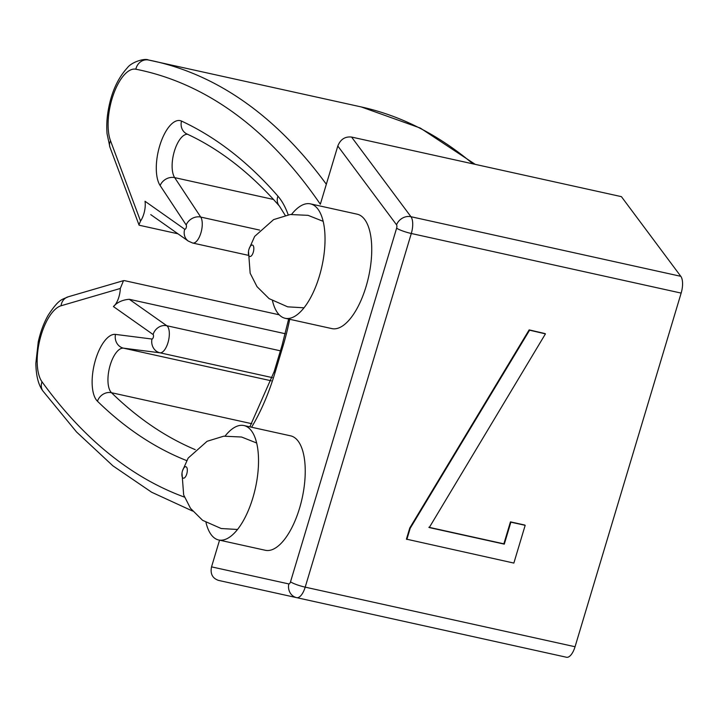 <?xml version="1.0" encoding="UTF-8"?>
<svg xmlns="http://www.w3.org/2000/svg" width="717" height="717" viewBox="0 0 717 717"><rect width="100%" height="100%" fill="white"/><g stroke="black" fill="none" stroke-linecap="round" stroke-linejoin="round"><path stroke-width="1.08" d="M138.838 224.502L109.943 147.236A11.714 8.918 -20.5 0 1 110.535 140.837L140.532 221.051A14.645 6.166 -77.5 0 0 145.013 201.262L184.69 229.225A2.339 0.986 102.5 0 0 186.142 227.854A2.339 0.986 102.5 0 0 186.187 224.977L160.133 185.533A35.151 14.797 102.5 0 1 160.384 143.687A35.151 14.797 102.5 0 1 181.509 121.074A1277.282 537.786 102.5 0 1 277.927 196.171A128.899 54.268 102.5 0 1 288.207 214.813M140.532 221.051L138.892 224.923L139.349 225.263L177.95 233.796M219.554 540.161L211.542 566.86C210.126 573.824 212.465 578.332 218.551 580.403L566.511 657.256A14.645 6.166 -77.5 0 0 575.052 646.743L681.15 293.092A14.645 6.166 -77.5 0 0 680.8 276.314L410.949 216.713A11.714 9.984 143.3 0 0 396.546 224.815L337.806 146.017L320.338 204.228A1324.156 557.512 102.5 0 0 135.836 69.199A41.012 17.271 102.5 0 0 113.429 94.501A41.012 17.271 102.5 0 0 110.535 140.837M337.806 146.017C340.476 139.331 345.065 136.347 351.563 137.055L621.406 196.646L680.8 276.314M406.422 539.139L409.765 527.99L529.155 329.883L545.01 333.566L545.44 333.871L429.259 527.569L504.293 544.131L503.863 543.836L510.45 521.868L524.745 525.032L525.176 525.328L513.856 563.078L406.422 539.139M428.829 527.264L503.863 543.836M184.448 497.114A1324.156 557.512 102.5 0 1 42.034 381.838A41.012 17.271 102.5 0 1 39.982 339.293A41.012 17.271 102.5 0 1 61.053 305.774L120.304 288.467L123.503 280.643L124.426 280.625L279.209 314.79M120.304 288.467A14.645 6.166 102.5 0 1 113.42 306.562C117.274 302.251 122.553 299.823 129.275 299.285L166.801 325.733A14.062 5.924 102.5 0 1 168.37 341.238A14.062 5.924 102.5 0 1 159.999 352.809L123.512 348.166A11.714 10.621 -82.8 0 1 115.473 334.4A35.151 14.797 102.5 0 0 94.913 361.924A35.151 14.797 102.5 0 0 97.458 401.224A1277.282 537.786 102.5 0 0 186.626 460.583M285.276 333.737L129.275 299.285M225.093 436.035A58.588 24.665 102.5 0 1 243.95 425.548L290.654 435.855A58.588 24.665 102.5 0 1 294.651 437.657A58.588 24.665 102.5 0 1 300.916 503.361A58.588 24.665 102.5 0 1 265.389 550.289L218.676 539.973A58.588 24.665 102.5 0 1 205.994 522.514M291.595 214.356A58.588 24.665 102.5 0 1 310.461 203.87L357.165 214.186A58.588 24.665 102.5 0 1 361.153 215.978A58.588 24.665 102.5 0 1 367.427 281.682A58.588 24.665 102.5 0 1 331.89 328.61L285.187 318.294A58.588 24.665 102.5 0 1 272.496 300.835M310.461 203.87A58.588 24.665 102.5 0 1 314.449 205.662A58.588 24.665 102.5 0 1 320.714 271.367A58.588 24.665 102.5 0 1 285.187 318.294M243.95 425.548A58.588 24.665 102.5 0 1 247.939 427.341A58.588 24.665 102.5 0 1 254.212 493.045A58.588 24.665 102.5 0 1 218.676 539.973M252.778 245.223A5.861 2.465 102.5 0 1 252.151 254.849A5.861 2.465 102.5 0 1 248.423 252.223A5.861 2.465 102.5 0 1 252.778 245.223M186.277 466.901A5.861 2.465 102.5 0 1 185.64 476.527A5.861 2.465 102.5 0 1 181.912 473.901A5.861 2.465 102.5 0 1 186.277 466.901M406.853 539.444L410.196 528.295L409.765 527.99M410.196 528.295L529.594 330.187L529.155 329.883M529.594 330.187L545.44 333.871M504.293 544.131L510.88 522.173L510.45 521.868M510.88 522.173L525.176 525.328M273.509 199.46L174.679 177.628A23.437 9.868 102.5 0 1 174.392 151.162A23.437 9.868 102.5 0 1 187.693 134.294M259.626 230.085L200.724 217.072L174.679 177.628A11.714 9.841 146.6 0 0 160.133 185.533M186.187 224.977A11.714 9.841 146.6 0 1 200.724 217.072A14.062 5.924 102.5 0 1 200.823 233.204A14.062 5.924 102.5 0 1 192.703 243.036L247.974 255.243M109.943 147.236L107.066 133.81C106.286 124.857 107.021 115.285 109.262 105.094C112.623 89.715 118.681 77.248 127.456 67.685C131.516 62.128 144.646 57.916 148.5 60.004A11.714 10.63 101.2 0 1 148.697 60.04A1335.87 562.451 102.5 0 1 153.617 61.07A1335.87 562.451 102.5 0 1 326.334 184.26M475.246 164.372L420.341 128.074L361.198 106.923A1335.87 562.451 102.5 0 1 472.969 163.87M575.052 646.743L305.2 587.151A14.645 6.166 102.5 0 1 296.659 597.655A11.714 10.63 -77.5 0 1 288.808 583.925L211.542 566.86M681.15 293.092L411.298 233.491A11.714 1.846 -163.3 0 1 396.618 228.167L290.519 581.819A2.931 1.237 102.5 0 1 288.808 583.925M290.519 581.819A11.714 1.846 -163.3 0 0 305.2 587.151L411.298 233.491A14.645 6.166 102.5 0 0 410.949 216.713L351.563 137.055M280.41 350.828L166.801 325.733A11.714 10.468 125.2 0 0 153.097 334.525A2.339 0.986 102.5 0 1 153.357 337.107A2.339 0.986 102.5 0 1 151.968 339.033L115.473 334.4M272.299 377.608L159.999 352.809A11.714 10.621 -82.8 0 1 151.968 339.033M271.241 380.799L123.512 348.166A23.437 9.868 102.5 0 0 109.8 366.512A23.437 9.868 102.5 0 0 111.502 392.719A11.714 10.28 134.3 0 0 97.458 401.224M251.792 423.702L111.502 392.719A1265.568 532.848 102.5 0 0 195.221 449.64M289.704 319.289A128.899 54.268 102.5 0 1 282.964 346.212L275.005 372.732A128.899 54.268 102.5 0 1 251.586 427.233M113.42 306.562L153.097 334.525M396.546 224.815A2.931 1.237 102.5 0 1 396.618 228.167M61.053 305.774A11.714 10.361 -106.3 0 1 68.151 296.82L123.503 280.652M42.034 381.838A11.714 9.957 144.1 0 0 42.93 391.007L76.558 431.993L112.865 465.808L151.628 492.221L192.604 511.06M249.839 426.848L274.154 371.657A11.714 1.846 16.7 0 0 275.005 372.732M274.154 371.657L282.113 345.137A11.714 1.846 16.7 0 0 282.964 346.212M285.241 215.405L279.46 206.146A11.714 10.146 -41 0 1 277.927 196.171M279.46 206.146C250.825 173.335 219.985 149.279 186.949 133.989A11.714 10.585 -65.1 0 1 181.509 121.074M192.703 243.036L188.32 241.1A11.714 10.468 -54.8 0 1 184.69 229.225M361.198 106.923L148.5 60.004A11.714 10.63 101.2 0 0 135.836 69.199M68.151 296.82C62.298 299.805 59.592 297.94 48.317 314.996C43.845 322.802 40.484 331.801 38.234 341.991L35.85 363.268C36.065 375.798 38.422 385.038 42.93 391.007M282.113 345.137L288.637 319.056M188.32 241.1L150.749 214.625M304.044 307.808L287.687 306.84L269.108 298.639L257 286.639L250.161 273.231L248.503 251.371M249.005 249.104L254.66 236.395L273.625 219.599L290.224 214.517L308.068 215.342L323.143 221.32M237.542 529.478L221.186 528.519L202.597 520.318L190.489 508.317L183.66 494.909L182.001 473.05M182.503 470.782L188.159 458.073L207.114 441.278L223.713 436.187L241.566 437.02L256.641 442.998"/></g></svg>
